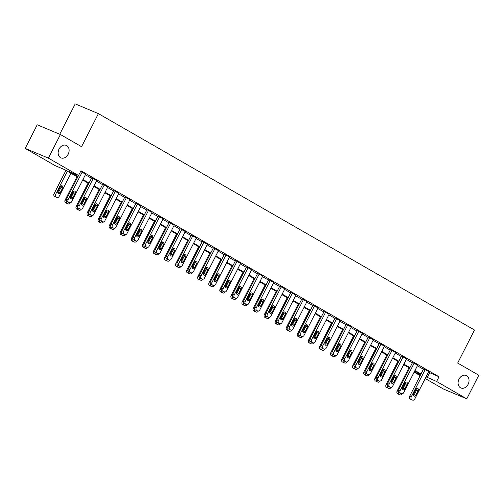 <?xml version="1.0" encoding="UTF-8"?>
<svg xmlns="http://www.w3.org/2000/svg" width="504" height="504" viewBox="0 0 504 504"><rect width="100%" height="100%" fill="white"/><g stroke="black" fill="none" stroke-linecap="round" stroke-linejoin="round"><path stroke-width="0.76" d="M68.166 154.243A6.798 5.223 -67.2 0 1 60.997 157.897A6.798 5.223 -67.2 0 1 59.088 149.02A6.798 5.223 -67.2 0 1 66.257 145.366A6.798 5.223 -67.2 0 1 68.166 154.243M468.103 384.338A6.798 5.223 -67.2 0 1 460.933 387.992A6.798 5.223 -67.2 0 1 459.024 379.115A6.798 5.223 -67.2 0 1 466.194 375.461A6.798 5.223 -67.2 0 1 468.103 384.338M59.749 134.24L75.209 103.9L98.4 113.633L474.503 330.013L457.664 363.063L478.8 375.228L466.773 398.834L443.583 389.101L425.193 378.523M420.172 375.631L414.124 372.154M77.704 177.137L64.751 169.684L55.345 165.74L25.2 148.397L48.39 158.13L78.536 175.474L69.136 171.53L77.969 176.608M48.39 158.13L60.417 134.524L37.227 124.79L25.2 148.397M428.444 372.141L439.028 376.765L80.942 170.755L78.536 175.474M85.397 174.775L91.445 178.258M96.459 181.144L102.507 184.621M107.528 187.507L113.576 190.991M118.591 193.876L124.639 197.354M129.66 200.239L135.708 203.723M140.723 206.608L146.771 210.086M151.792 212.978L157.84 216.455M162.855 219.341L168.903 222.825M173.924 225.71L179.972 229.188M184.987 232.073L191.035 235.557M196.056 238.442L202.104 241.92M207.119 244.805L213.167 248.289M218.188 251.175L224.236 254.652M229.251 257.544L235.299 261.022M240.32 263.907L246.368 267.385M251.383 270.276L257.431 273.754M262.452 276.639L268.5 280.123M273.514 283.009L279.562 286.486M284.584 289.372L290.632 292.856M295.646 295.741L301.694 299.219M306.716 302.11L312.764 305.588M317.778 308.473L323.833 311.951M328.847 314.843L334.895 318.32M339.91 321.206L345.964 324.689M350.979 327.575L357.027 331.052M362.042 333.938L368.096 337.422M373.111 340.307L379.159 343.785M384.18 346.67L390.228 350.154M395.243 353.039L401.291 356.517M406.312 359.409L412.36 362.886M417.375 365.772L423.423 369.256M428.715 371.599L423.625 368.859M417.652 365.236L412.562 362.489M406.583 358.867L401.493 356.126M395.52 352.498L390.43 349.757M384.451 346.135L379.361 343.388M373.388 339.765L368.298 337.025M362.319 333.402L357.229 330.656M351.256 327.033L346.166 324.293M340.187 320.67L335.097 317.923M329.125 314.301L324.034 311.56M318.055 307.938L312.965 305.191M306.986 301.568L301.896 298.822M295.924 295.199L290.833 292.459M284.854 288.836L279.764 286.089M273.792 282.467L268.701 279.726M262.723 276.104L257.632 273.357M251.66 269.734L246.569 266.994M240.591 263.372L235.5 260.625M229.528 257.002L224.438 254.262M218.459 250.633L213.368 247.892M207.396 244.27L202.306 241.523M196.327 237.901L191.237 235.16M185.264 231.538L180.174 228.791M174.195 225.168L169.105 222.428M163.132 218.805L158.042 216.058M152.063 212.436L146.973 209.696M141 206.073L135.91 203.326M129.931 199.704L124.841 196.957M118.868 193.334L113.778 190.594M107.799 186.971L102.709 184.225M96.737 180.602L91.646 177.862M85.667 174.239L80.59 171.442M60.417 134.524L81.553 146.683L98.4 113.633M439.028 376.765L436.621 381.49L466.773 398.834M426.038 376.86L436.621 381.49M82.99 179.5L89.038 182.977M94.053 185.863L100.101 189.347M105.122 192.232L111.17 195.709M116.185 198.595L122.233 202.079M127.254 204.964L133.302 208.442M138.317 211.333L144.364 214.811M149.386 217.697L155.434 221.174M160.448 224.066L166.496 227.543M171.518 230.429L177.566 233.913M182.58 236.798L188.628 240.276M193.649 243.161L199.697 246.645M204.712 249.53L210.76 253.008M215.781 255.893L221.829 259.377M226.844 262.263L232.892 265.74M237.913 268.632L243.961 272.11M248.976 274.995L255.03 278.479M260.045 281.364L266.093 284.842M271.108 287.727L277.162 291.211M282.177 294.097L288.225 297.574M293.246 300.46L299.294 303.943M304.309 306.829L310.357 310.307M315.378 313.198L321.426 316.676M326.441 319.561L332.489 323.039M337.51 325.93L343.558 329.408M348.573 332.294L354.621 335.777M359.642 338.663L365.69 342.14M370.705 345.026L376.753 348.51M381.774 351.395L387.822 354.873M392.837 357.758L398.885 361.242M403.906 364.127L409.954 367.605M414.968 370.497L421.016 373.974M420.752 374.504L414.704 371.02M409.683 368.134L403.635 364.657M398.62 361.771L392.566 358.287M387.551 355.402L381.503 351.924M376.488 349.033L370.434 345.555M365.419 342.67L359.371 339.192M354.356 336.3L348.302 332.823M343.287 329.937L337.239 326.453M332.218 323.568L326.17 320.09M321.155 317.205L315.107 313.721M310.086 310.836L304.038 307.358M299.023 304.473L292.975 300.989M287.954 298.103L281.906 294.626M276.891 291.734L270.843 288.257M265.822 285.371L259.774 281.894M254.759 279.002L248.711 275.524M243.69 272.639L237.642 269.155M232.627 266.269L226.579 262.792M221.558 259.906L215.51 256.423M210.496 253.537L204.448 250.06M199.427 247.168L193.379 243.69M188.364 240.805L182.316 237.327M177.295 234.436L171.247 230.958M166.232 228.073L160.184 224.589M155.163 221.703L149.115 218.226M144.1 215.34L138.052 211.856M133.031 208.971L126.983 205.493M121.968 202.608L115.92 199.124M110.899 196.239L104.851 192.761M99.836 189.869L93.782 186.392M88.767 183.506L82.719 180.023M414.168 372.065L420.613 374.768M429.629 372.821L427.222 377.546M428.74 371.555L414.779 398.96A2.123 1.632 112.8 0 1 412.537 400.1A2.123 1.632 112.8 0 1 412.398 400.031L411.686 399.622A2.123 1.632 112.8 0 1 411.233 396.919L425.193 369.514M423.65 368.808L409.664 396.264L411.233 396.919M415.869 395.193A1.701 1.304 -67.2 0 1 414.08 396.106A1.701 1.304 -67.2 0 1 413.601 393.889L415.907 389.353A1.701 1.304 -67.2 0 1 417.703 388.439A1.701 1.304 -67.2 0 1 418.181 390.657L415.869 395.193L414.301 394.531A1.701 1.304 -67.2 0 1 413.45 395.401M416.758 388.489A1.701 1.304 -67.2 0 1 416.613 390.001L414.301 394.531M411.119 399.496A2.123 1.632 -67.2 0 1 410.968 399.445A2.123 1.632 -67.2 0 1 410.829 399.376L410.117 398.966A2.123 1.632 -67.2 0 1 409.664 396.264M408.983 367.731L397.127 390.997A2.123 1.632 -67.2 0 0 397.587 393.706L398.292 394.115A2.123 1.632 -67.2 0 0 398.437 394.185A2.123 1.632 -67.2 0 0 398.582 394.235M402.318 388.193L404.076 384.741A1.701 1.304 112.8 0 0 404.296 384.067M405.6 383.519A1.701 1.304 112.8 0 0 405.166 383.179A1.701 1.304 112.8 0 0 404.788 383.097M398.532 392.055A2.123 1.632 112.8 0 0 399.149 394.361L399.861 394.771A2.123 1.632 112.8 0 0 400 394.84A2.123 1.632 112.8 0 0 402.179 393.819M417.671 365.186L403.71 392.591A2.123 1.632 112.8 0 1 401.468 393.731A2.123 1.632 112.8 0 1 401.329 393.662L400.617 393.259A2.123 1.632 112.8 0 1 400.163 390.55L414.124 363.145M412.581 362.445L398.595 389.894L400.163 390.55M404.806 388.823A1.701 1.304 -67.2 0 1 403.011 389.737A1.701 1.304 -67.2 0 1 402.532 387.519L404.844 382.99A1.701 1.304 -67.2 0 1 406.634 382.076A1.701 1.304 -67.2 0 1 407.112 384.294L404.806 388.823L403.238 388.168A1.701 1.304 -67.2 0 1 402.387 389.031M405.695 382.12A1.701 1.304 -67.2 0 1 405.55 383.632L403.238 388.168M400.05 393.126A2.123 1.632 -67.2 0 1 399.905 393.076A2.123 1.632 -67.2 0 1 399.76 393.007L399.055 392.597A2.123 1.632 -67.2 0 1 398.595 389.894M406.608 358.823L392.641 386.228A2.123 1.632 112.8 0 1 390.405 387.368A2.123 1.632 112.8 0 1 390.266 387.299L389.554 386.889A2.123 1.632 112.8 0 1 389.094 384.187L403.061 356.782M401.518 356.076L387.532 383.525L389.094 384.187M393.737 382.46A1.701 1.304 -67.2 0 1 391.948 383.374A1.701 1.304 -67.2 0 1 391.469 381.15L393.775 376.62A1.701 1.304 -67.2 0 1 395.571 375.707A1.701 1.304 -67.2 0 1 396.049 377.924L393.737 382.46L392.169 381.799A1.701 1.304 -67.2 0 1 391.318 382.668M394.626 375.757A1.701 1.304 -67.2 0 1 394.481 377.269L392.169 381.799M388.987 386.763A2.123 1.632 -67.2 0 1 388.836 386.713A2.123 1.632 -67.2 0 1 388.697 386.644L387.986 386.234A2.123 1.632 -67.2 0 1 387.532 383.525M397.914 361.368L386.064 384.634A2.123 1.632 -67.2 0 0 386.518 387.337L387.229 387.746A2.123 1.632 -67.2 0 0 387.368 387.815A2.123 1.632 -67.2 0 0 387.519 387.866M391.255 381.83L393.013 378.372A1.701 1.304 112.8 0 0 393.227 377.698M394.538 377.156A1.701 1.304 112.8 0 0 394.103 376.809A1.701 1.304 112.8 0 0 393.719 376.734M387.463 385.686A2.123 1.632 112.8 0 0 388.086 387.998L388.792 388.401A2.123 1.632 112.8 0 0 388.937 388.471A2.123 1.632 112.8 0 0 391.11 387.45M386.851 354.999L374.995 378.265A2.123 1.632 -67.2 0 0 375.455 380.974L376.16 381.377A2.123 1.632 -67.2 0 0 376.305 381.446A2.123 1.632 -67.2 0 0 376.45 381.503M380.186 375.461L381.944 372.009A1.701 1.304 112.8 0 0 382.164 371.335M383.468 370.786A1.701 1.304 112.8 0 0 383.034 370.446A1.701 1.304 112.8 0 0 382.656 370.364M376.4 379.323A2.123 1.632 112.8 0 0 377.017 381.629L377.729 382.038A2.123 1.632 112.8 0 0 377.868 382.108A2.123 1.632 112.8 0 0 380.048 381.087M395.539 352.454L381.578 379.859A2.123 1.632 112.8 0 1 379.336 380.999A2.123 1.632 112.8 0 1 379.197 380.929L378.485 380.526A2.123 1.632 112.8 0 1 378.031 377.817L391.992 350.412M390.449 349.713L376.463 377.162L378.031 377.817M382.675 376.091A1.701 1.304 -67.2 0 1 380.879 377.005A1.701 1.304 -67.2 0 1 380.4 374.787L382.712 370.251A1.701 1.304 -67.2 0 1 384.502 369.337A1.701 1.304 -67.2 0 1 384.98 371.561L382.675 376.091L381.106 375.436A1.701 1.304 -67.2 0 1 380.255 376.299M383.563 369.388A1.701 1.304 -67.2 0 1 383.412 370.9L381.106 375.436M377.918 380.394A2.123 1.632 -67.2 0 1 377.773 380.344A2.123 1.632 -67.2 0 1 377.628 380.274L376.923 379.865A2.123 1.632 -67.2 0 1 376.463 377.162M384.476 346.091L370.509 373.495A2.123 1.632 112.8 0 1 368.273 374.636A2.123 1.632 112.8 0 1 368.134 374.566L367.422 374.157A2.123 1.632 112.8 0 1 366.962 371.454L380.929 344.049M379.386 343.344L365.4 370.793L366.962 371.454M371.606 369.728A1.701 1.304 -67.2 0 1 369.816 370.642A1.701 1.304 -67.2 0 1 369.337 368.418L371.643 363.888A1.701 1.304 -67.2 0 1 373.439 362.974A1.701 1.304 -67.2 0 1 373.918 365.192L371.606 369.728L370.037 369.067A1.701 1.304 -67.2 0 1 369.186 369.936M372.494 363.025A1.701 1.304 -67.2 0 1 372.349 364.537L370.037 369.067M366.855 374.031A2.123 1.632 -67.2 0 1 366.704 373.974A2.123 1.632 -67.2 0 1 366.566 373.905L365.854 373.502A2.123 1.632 -67.2 0 1 365.4 370.793M373.407 339.721L359.446 367.126A2.123 1.632 112.8 0 1 357.204 368.266A2.123 1.632 112.8 0 1 357.065 368.197L356.353 367.788A2.123 1.632 112.8 0 1 355.9 365.085L369.86 337.68M368.317 336.981L354.331 364.43L355.9 365.085M360.543 363.359A1.701 1.304 -67.2 0 1 358.747 364.272A1.701 1.304 -67.2 0 1 358.268 362.055L360.581 357.519A1.701 1.304 -67.2 0 1 362.37 356.605A1.701 1.304 -67.2 0 1 362.849 358.829L360.543 363.359L358.974 362.704A1.701 1.304 -67.2 0 1 358.124 363.567M361.431 356.656A1.701 1.304 -67.2 0 1 361.28 358.168L358.974 362.704M355.786 367.662A2.123 1.632 -67.2 0 1 355.641 367.611A2.123 1.632 -67.2 0 1 355.496 367.542L354.791 367.132A2.123 1.632 -67.2 0 1 354.331 364.43M375.782 348.636L363.932 371.902A2.123 1.632 -67.2 0 0 364.386 374.604L365.098 375.014A2.123 1.632 -67.2 0 0 365.236 375.083A2.123 1.632 -67.2 0 0 365.387 375.134M369.123 369.098L370.881 365.639A1.701 1.304 112.8 0 0 371.095 364.965M372.406 364.424A1.701 1.304 112.8 0 0 371.971 364.077A1.701 1.304 112.8 0 0 371.587 364.001M365.331 372.954A2.123 1.632 112.8 0 0 365.954 375.26L366.66 375.669A2.123 1.632 112.8 0 0 366.805 375.738A2.123 1.632 112.8 0 0 368.978 374.718M364.72 342.266L352.863 365.532A2.123 1.632 -67.2 0 0 353.323 368.241L354.029 368.644A2.123 1.632 -67.2 0 0 354.173 368.714A2.123 1.632 -67.2 0 0 354.318 368.771M358.054 362.729L359.812 359.276A1.701 1.304 112.8 0 0 360.032 358.596M361.337 358.054A1.701 1.304 112.8 0 0 360.902 357.714A1.701 1.304 112.8 0 0 360.524 357.632M354.268 366.584A2.123 1.632 112.8 0 0 354.885 368.896L355.597 369.306A2.123 1.632 112.8 0 0 355.736 369.375A2.123 1.632 112.8 0 0 357.909 368.355M353.651 335.897L341.8 359.169A2.123 1.632 -67.2 0 0 342.254 361.872L342.966 362.281A2.123 1.632 -67.2 0 0 343.104 362.351A2.123 1.632 -67.2 0 0 343.249 362.401M346.985 356.359L348.749 352.907A1.701 1.304 112.8 0 0 348.963 352.233M350.274 351.685A1.701 1.304 112.8 0 0 349.839 351.345A1.701 1.304 112.8 0 0 349.455 351.269M343.199 360.221A2.123 1.632 112.8 0 0 343.822 362.527L344.528 362.937A2.123 1.632 112.8 0 0 344.673 363.006A2.123 1.632 112.8 0 0 346.846 361.985M362.344 333.358L348.377 360.757A2.123 1.632 112.8 0 1 346.141 361.904A2.123 1.632 112.8 0 1 345.996 361.834L345.29 361.425A2.123 1.632 112.8 0 1 344.831 358.722L358.798 331.317M357.254 330.611L343.268 358.06L344.831 358.722M349.474 356.996A1.701 1.304 -67.2 0 1 347.678 357.909A1.701 1.304 -67.2 0 1 347.206 355.685L349.511 351.156A1.701 1.304 -67.2 0 1 351.307 350.242A1.701 1.304 -67.2 0 1 351.786 352.46L349.474 356.996L347.905 356.334A1.701 1.304 -67.2 0 1 347.054 357.197M350.362 350.286A1.701 1.304 -67.2 0 1 350.217 351.805L347.905 356.334M344.723 361.292A2.123 1.632 -67.2 0 1 344.572 361.242A2.123 1.632 -67.2 0 1 344.434 361.173L343.722 360.763A2.123 1.632 -67.2 0 1 343.268 358.06M342.588 329.534L330.731 352.8A2.123 1.632 -67.2 0 0 331.191 355.503L331.897 355.912A2.123 1.632 -67.2 0 0 332.035 355.981A2.123 1.632 -67.2 0 0 332.186 356.032M335.922 349.996L337.68 346.544A1.701 1.304 112.8 0 0 337.901 345.864M339.205 345.322A1.701 1.304 112.8 0 0 338.77 344.982A1.701 1.304 112.8 0 0 338.392 344.9M332.136 353.852A2.123 1.632 112.8 0 0 332.753 356.164L333.465 356.574A2.123 1.632 112.8 0 0 333.604 356.643A2.123 1.632 112.8 0 0 335.777 355.616M351.275 326.989L337.315 354.394A2.123 1.632 112.8 0 1 335.072 355.534A2.123 1.632 112.8 0 1 334.933 355.465L334.221 355.055A2.123 1.632 112.8 0 1 333.768 352.353L347.729 324.948M346.185 324.248L332.199 351.697L333.768 352.353M338.404 350.626A1.701 1.304 -67.2 0 1 336.615 351.54A1.701 1.304 -67.2 0 1 336.136 349.322L338.449 344.786A1.701 1.304 -67.2 0 1 340.238 343.873A1.701 1.304 -67.2 0 1 340.717 346.091L338.404 350.626L336.842 349.971A1.701 1.304 -67.2 0 1 335.992 350.834M339.299 343.923A1.701 1.304 -67.2 0 1 339.148 345.435L336.842 349.971M333.654 354.929A2.123 1.632 -67.2 0 1 333.509 354.879A2.123 1.632 -67.2 0 1 333.364 354.81L332.659 354.4A2.123 1.632 -67.2 0 1 332.199 351.697M331.519 323.165L319.668 346.431A2.123 1.632 -67.2 0 0 320.122 349.14L320.834 349.549A2.123 1.632 -67.2 0 0 320.972 349.619A2.123 1.632 -67.2 0 0 321.117 349.669M324.853 343.627L326.617 340.175A1.701 1.304 112.8 0 0 326.831 339.501M328.136 338.953A1.701 1.304 112.8 0 0 327.707 338.612A1.701 1.304 112.8 0 0 327.323 338.531M321.067 347.489A2.123 1.632 112.8 0 0 321.691 349.795L322.396 350.204A2.123 1.632 112.8 0 0 322.541 350.274A2.123 1.632 112.8 0 0 324.715 349.253M340.213 320.62L326.245 348.025A2.123 1.632 112.8 0 1 324.009 349.171A2.123 1.632 112.8 0 1 323.864 349.102L323.159 348.692A2.123 1.632 112.8 0 1 322.699 345.983L336.666 318.585M335.122 317.879L321.136 345.328L322.699 345.983M327.342 344.257A1.701 1.304 -67.2 0 1 325.546 345.171A1.701 1.304 -67.2 0 1 325.074 342.953L327.38 338.423A1.701 1.304 -67.2 0 1 329.175 337.51A1.701 1.304 -67.2 0 1 329.654 339.728L327.342 344.257L325.773 343.602A1.701 1.304 -67.2 0 1 324.923 344.465M328.23 337.554A1.701 1.304 -67.2 0 1 328.085 339.072L325.773 343.602M322.591 348.56A2.123 1.632 -67.2 0 1 322.44 348.51A2.123 1.632 -67.2 0 1 322.302 348.44L321.59 348.031A2.123 1.632 -67.2 0 1 321.136 345.328M320.456 316.802L308.599 340.068A2.123 1.632 -67.2 0 0 309.059 342.77L309.765 343.18A2.123 1.632 -67.2 0 0 309.903 343.249A2.123 1.632 -67.2 0 0 310.054 343.3M313.79 337.264L315.548 333.805A1.701 1.304 112.8 0 0 315.769 333.131M317.073 332.59A1.701 1.304 112.8 0 0 316.638 332.249A1.701 1.304 112.8 0 0 316.26 332.168M310.004 341.12A2.123 1.632 112.8 0 0 310.622 343.432L311.333 343.835A2.123 1.632 112.8 0 0 311.472 343.904A2.123 1.632 112.8 0 0 313.646 342.884M329.144 314.257L315.183 341.662A2.123 1.632 112.8 0 1 312.94 342.802A2.123 1.632 112.8 0 1 312.801 342.733L312.089 342.323A2.123 1.632 112.8 0 1 311.636 339.62L325.597 312.215M324.053 311.51L310.067 338.959L311.636 339.62M316.273 337.894A1.701 1.304 -67.2 0 1 314.483 338.808A1.701 1.304 -67.2 0 1 314.005 336.59L316.317 332.054A1.701 1.304 -67.2 0 1 318.106 331.141A1.701 1.304 -67.2 0 1 318.585 333.358L316.273 337.894L314.71 337.233A1.701 1.304 -67.2 0 1 313.86 338.102M317.167 331.191A1.701 1.304 -67.2 0 1 317.016 332.703L314.71 337.233M311.522 342.197A2.123 1.632 -67.2 0 1 311.371 342.147A2.123 1.632 -67.2 0 1 311.233 342.077L310.527 341.668A2.123 1.632 -67.2 0 1 310.067 338.959M309.387 310.433L297.536 333.698A2.123 1.632 -67.2 0 0 297.99 336.407L298.702 336.811A2.123 1.632 -67.2 0 0 298.841 336.886A2.123 1.632 -67.2 0 0 298.985 336.937M302.721 330.895L304.485 327.442A1.701 1.304 112.8 0 0 304.7 326.768M306.004 326.22A1.701 1.304 112.8 0 0 305.575 325.88A1.701 1.304 112.8 0 0 305.191 325.798M298.935 334.757A2.123 1.632 112.8 0 0 299.559 337.063L300.264 337.472A2.123 1.632 112.8 0 0 300.409 337.541A2.123 1.632 112.8 0 0 302.583 336.521M318.081 307.887L304.114 335.292A2.123 1.632 112.8 0 1 301.877 336.433A2.123 1.632 112.8 0 1 301.732 336.363L301.027 335.96A2.123 1.632 112.8 0 1 300.567 333.251L314.534 305.846M312.99 305.147L299.004 332.596L300.567 333.251M305.21 331.525A1.701 1.304 -67.2 0 1 303.414 332.438A1.701 1.304 -67.2 0 1 302.942 330.221L305.248 325.685A1.701 1.304 -67.2 0 1 307.043 324.771A1.701 1.304 -67.2 0 1 307.522 326.995L305.21 331.525L303.641 330.87A1.701 1.304 -67.2 0 1 302.791 331.733M306.098 324.822A1.701 1.304 -67.2 0 1 305.953 326.334L303.641 330.87M300.453 335.828A2.123 1.632 -67.2 0 1 300.308 335.777A2.123 1.632 -67.2 0 1 300.17 335.708L299.458 335.299A2.123 1.632 -67.2 0 1 299.004 332.596M298.324 304.07L286.467 327.335A2.123 1.632 -67.2 0 0 286.927 330.038L287.633 330.448A2.123 1.632 -67.2 0 0 287.771 330.517A2.123 1.632 -67.2 0 0 287.923 330.567M291.659 324.532L293.416 321.073A1.701 1.304 112.8 0 0 293.63 320.399M294.941 319.857A1.701 1.304 112.8 0 0 294.506 319.511A1.701 1.304 112.8 0 0 294.128 319.435M287.872 328.387A2.123 1.632 112.8 0 0 288.49 330.7L289.202 331.103A2.123 1.632 112.8 0 0 289.34 331.172A2.123 1.632 112.8 0 0 291.514 330.151M307.012 301.524L293.051 328.929A2.123 1.632 112.8 0 1 290.808 330.07A2.123 1.632 112.8 0 1 290.669 330L289.957 329.591A2.123 1.632 112.8 0 1 289.504 326.888L303.465 299.483M301.921 298.777L287.935 326.227L289.504 326.888M294.141 325.162A1.701 1.304 -67.2 0 1 292.351 326.075A1.701 1.304 -67.2 0 1 291.873 323.851L294.185 319.322A1.701 1.304 -67.2 0 1 295.974 318.408A1.701 1.304 -67.2 0 1 296.453 320.626L294.141 325.162L292.578 324.5A1.701 1.304 -67.2 0 1 291.728 325.37M295.035 318.459A1.701 1.304 -67.2 0 1 294.884 319.971L292.578 324.5M289.391 329.465A2.123 1.632 -67.2 0 1 289.239 329.408A2.123 1.632 -67.2 0 1 289.101 329.339L288.395 328.936A2.123 1.632 -67.2 0 1 287.935 326.227M287.255 297.7L275.404 320.966A2.123 1.632 -67.2 0 0 275.858 323.675L276.57 324.078A2.123 1.632 -67.2 0 0 276.709 324.148A2.123 1.632 -67.2 0 0 276.853 324.204M280.589 318.163L282.353 314.71A1.701 1.304 112.8 0 0 282.568 314.036M283.872 313.488A1.701 1.304 112.8 0 0 283.443 313.148A1.701 1.304 112.8 0 0 283.059 313.066M276.803 322.024A2.123 1.632 112.8 0 0 277.427 324.33L278.132 324.74A2.123 1.632 112.8 0 0 278.277 324.809A2.123 1.632 112.8 0 0 280.451 323.789M295.949 295.155L281.982 322.56A2.123 1.632 112.8 0 1 279.745 323.7A2.123 1.632 112.8 0 1 279.6 323.631L278.895 323.221A2.123 1.632 112.8 0 1 278.435 320.519L292.402 293.114M290.858 292.414L276.872 319.864L278.435 320.519M283.078 318.793A1.701 1.304 -67.2 0 1 281.282 319.706A1.701 1.304 -67.2 0 1 280.81 317.488L283.116 312.952A1.701 1.304 -67.2 0 1 284.911 312.039A1.701 1.304 -67.2 0 1 285.384 314.263L283.078 318.793L281.509 318.137A1.701 1.304 -67.2 0 1 280.659 319M283.966 312.089A1.701 1.304 -67.2 0 1 283.821 313.601L281.509 318.137M278.321 323.096A2.123 1.632 -67.2 0 1 278.177 323.045A2.123 1.632 -67.2 0 1 278.038 322.976L277.326 322.566A2.123 1.632 -67.2 0 1 276.872 319.864M276.192 291.337L264.335 314.603A2.123 1.632 -67.2 0 0 264.789 317.306L265.501 317.715A2.123 1.632 -67.2 0 0 265.639 317.785A2.123 1.632 -67.2 0 0 265.791 317.835M269.527 311.793L271.284 308.341A1.701 1.304 112.8 0 0 271.498 307.667M272.809 307.119A1.701 1.304 112.8 0 0 272.374 306.779A1.701 1.304 112.8 0 0 271.996 306.703M265.74 315.655A2.123 1.632 112.8 0 0 266.358 317.961L267.07 318.37A2.123 1.632 112.8 0 0 267.208 318.44A2.123 1.632 112.8 0 0 269.382 317.419M284.88 288.792L270.919 316.191A2.123 1.632 112.8 0 1 268.676 317.337A2.123 1.632 112.8 0 1 268.538 317.268L267.826 316.858A2.123 1.632 112.8 0 1 267.372 314.156L281.333 286.751M279.789 286.045L265.803 313.494L267.372 314.156M272.009 312.43A1.701 1.304 -67.2 0 1 270.22 313.343A1.701 1.304 -67.2 0 1 269.741 311.119L272.053 306.589A1.701 1.304 -67.2 0 1 273.842 305.676A1.701 1.304 -67.2 0 1 274.321 307.894L272.009 312.43L270.446 311.768A1.701 1.304 -67.2 0 1 269.596 312.631M272.903 305.72A1.701 1.304 -67.2 0 1 272.752 307.238L270.446 311.768M267.259 316.733A2.123 1.632 -67.2 0 1 267.107 316.676A2.123 1.632 -67.2 0 1 266.969 316.606L266.263 316.203A2.123 1.632 -67.2 0 1 265.803 313.494M265.123 284.968L253.266 308.234A2.123 1.632 -67.2 0 0 253.726 310.937L254.438 311.346A2.123 1.632 -67.2 0 0 254.577 311.415A2.123 1.632 -67.2 0 0 254.722 311.466M258.457 305.43L260.221 301.978A1.701 1.304 112.8 0 0 260.436 301.298M261.74 300.756A1.701 1.304 112.8 0 0 261.311 300.416A1.701 1.304 112.8 0 0 260.927 300.334M254.671 309.286A2.123 1.632 112.8 0 0 255.295 311.598L256 312.007A2.123 1.632 112.8 0 0 256.145 312.077A2.123 1.632 112.8 0 0 258.319 311.056M273.817 282.423L259.85 309.828A2.123 1.632 112.8 0 1 257.613 310.968A2.123 1.632 112.8 0 1 257.468 310.899L256.763 310.489A2.123 1.632 112.8 0 1 256.303 307.786L270.27 280.382M268.726 279.682L254.741 307.131L256.303 307.786M260.946 306.06A1.701 1.304 -67.2 0 1 259.151 306.974A1.701 1.304 -67.2 0 1 258.678 304.756L260.984 300.22A1.701 1.304 -67.2 0 1 262.779 299.307A1.701 1.304 -67.2 0 1 263.252 301.531L260.946 306.06L259.377 305.405A1.701 1.304 -67.2 0 1 258.527 306.268M261.834 299.357A1.701 1.304 -67.2 0 1 261.689 300.869L259.377 305.405M256.19 310.363A2.123 1.632 -67.2 0 1 256.045 310.313A2.123 1.632 -67.2 0 1 255.906 310.243L255.194 309.834A2.123 1.632 -67.2 0 1 254.741 307.131M254.06 278.599L242.203 301.871A2.123 1.632 -67.2 0 0 242.657 304.573L243.369 304.983A2.123 1.632 -67.2 0 0 243.508 305.052A2.123 1.632 -67.2 0 0 243.659 305.103M247.395 299.061L249.152 295.609A1.701 1.304 112.8 0 0 249.367 294.935M250.677 294.386A1.701 1.304 112.8 0 0 250.242 294.046A1.701 1.304 112.8 0 0 249.864 293.971M243.608 302.923A2.123 1.632 112.8 0 0 244.226 305.229L244.938 305.638A2.123 1.632 112.8 0 0 245.076 305.707A2.123 1.632 112.8 0 0 247.25 304.687M262.748 276.053L248.787 303.458A2.123 1.632 112.8 0 1 246.544 304.605A2.123 1.632 112.8 0 1 246.406 304.536L245.694 304.126A2.123 1.632 112.8 0 1 245.24 301.417L259.201 274.019M257.657 273.313L243.671 300.762L245.24 301.417M249.877 299.691A1.701 1.304 -67.2 0 1 248.088 300.604A1.701 1.304 -67.2 0 1 247.609 298.387L249.921 293.857A1.701 1.304 -67.2 0 1 251.71 292.944A1.701 1.304 -67.2 0 1 252.189 295.161L249.877 299.691L248.314 299.036A1.701 1.304 -67.2 0 1 247.464 299.899M250.772 292.988A1.701 1.304 -67.2 0 1 250.62 294.506L248.314 299.036M245.127 303.994A2.123 1.632 -67.2 0 1 244.976 303.943A2.123 1.632 -67.2 0 1 244.837 303.874L244.131 303.465A2.123 1.632 -67.2 0 1 243.671 300.762M242.991 272.236L231.134 295.502A2.123 1.632 -67.2 0 0 231.594 298.204L232.306 298.614A2.123 1.632 -67.2 0 0 232.445 298.683A2.123 1.632 -67.2 0 0 232.59 298.733M236.326 292.698L238.09 289.239A1.701 1.304 112.8 0 0 238.304 288.565M239.608 288.023A1.701 1.304 112.8 0 0 239.179 287.683A1.701 1.304 112.8 0 0 238.795 287.601M232.539 296.554A2.123 1.632 112.8 0 0 233.163 298.866L233.869 299.269A2.123 1.632 112.8 0 0 234.007 299.344A2.123 1.632 112.8 0 0 236.187 298.318M251.685 269.69L237.718 297.095A2.123 1.632 112.8 0 1 235.481 298.236A2.123 1.632 112.8 0 1 235.337 298.166L234.631 297.757A2.123 1.632 112.8 0 1 234.171 295.054L248.138 267.649M246.595 266.944L232.609 294.393L234.171 295.054M238.814 293.328A1.701 1.304 -67.2 0 1 237.019 294.242A1.701 1.304 -67.2 0 1 236.546 292.024L238.852 287.488A1.701 1.304 -67.2 0 1 240.647 286.574A1.701 1.304 -67.2 0 1 241.12 288.792L238.814 293.328L237.245 292.666A1.701 1.304 -67.2 0 1 236.395 293.536M239.702 286.625A1.701 1.304 -67.2 0 1 239.558 288.137L237.245 292.666M234.058 297.631A2.123 1.632 -67.2 0 1 233.913 297.581A2.123 1.632 -67.2 0 1 233.774 297.511L233.062 297.102A2.123 1.632 -67.2 0 1 232.609 294.393M231.928 265.866L220.072 289.132A2.123 1.632 -67.2 0 0 220.525 291.841L221.237 292.251A2.123 1.632 -67.2 0 0 221.376 292.32A2.123 1.632 -67.2 0 0 221.527 292.37M225.263 286.329L227.021 282.876A1.701 1.304 112.8 0 0 227.235 282.202M228.545 281.654A1.701 1.304 112.8 0 0 228.11 281.314A1.701 1.304 112.8 0 0 227.726 281.232M221.477 290.191A2.123 1.632 112.8 0 0 222.094 292.496L222.806 292.906A2.123 1.632 112.8 0 0 222.944 292.975A2.123 1.632 112.8 0 0 225.118 291.955M240.616 263.321L226.655 290.726A2.123 1.632 112.8 0 1 224.412 291.866A2.123 1.632 112.8 0 1 224.274 291.797L223.562 291.394A2.123 1.632 112.8 0 1 223.108 288.685L237.069 261.28M235.526 260.581L221.539 288.03L223.108 288.685M227.745 286.959A1.701 1.304 -67.2 0 1 225.956 287.872A1.701 1.304 -67.2 0 1 225.477 285.655L227.789 281.125A1.701 1.304 -67.2 0 1 229.578 280.211A1.701 1.304 -67.2 0 1 230.057 282.429L227.745 286.959L226.183 286.303A1.701 1.304 -67.2 0 1 225.332 287.167M228.64 280.256A1.701 1.304 -67.2 0 1 228.488 281.767L226.183 286.303M222.995 291.262A2.123 1.632 -67.2 0 1 222.844 291.211A2.123 1.632 -67.2 0 1 222.705 291.142L221.993 290.732A2.123 1.632 -67.2 0 1 221.539 288.03M220.859 259.503L209.002 282.769A2.123 1.632 -67.2 0 0 209.462 285.472L210.168 285.881A2.123 1.632 -67.2 0 0 210.313 285.951A2.123 1.632 -67.2 0 0 210.458 286.001M214.194 279.966L215.958 276.507A1.701 1.304 112.8 0 0 216.172 275.833M217.476 275.291A1.701 1.304 112.8 0 0 217.048 274.945A1.701 1.304 112.8 0 0 216.663 274.869M210.407 283.821A2.123 1.632 112.8 0 0 211.031 286.133L211.737 286.537A2.123 1.632 112.8 0 0 211.875 286.606A2.123 1.632 112.8 0 0 214.055 285.585M229.553 256.958L215.586 284.363A2.123 1.632 112.8 0 1 213.349 285.503A2.123 1.632 112.8 0 1 213.205 285.434L212.499 285.025A2.123 1.632 112.8 0 1 212.039 282.322L226.006 254.917M224.463 254.211L210.47 281.66L212.039 282.322M216.682 280.596A1.701 1.304 -67.2 0 1 214.887 281.509A1.701 1.304 -67.2 0 1 214.408 279.285L216.72 274.756A1.701 1.304 -67.2 0 1 218.516 273.842A1.701 1.304 -67.2 0 1 218.988 276.06L216.682 280.596L215.113 279.934A1.701 1.304 -67.2 0 1 214.263 280.804M217.571 273.892A1.701 1.304 -67.2 0 1 217.426 275.404L215.113 279.934M211.926 284.899A2.123 1.632 -67.2 0 1 211.781 284.848A2.123 1.632 -67.2 0 1 211.642 284.773L210.93 284.369A2.123 1.632 -67.2 0 1 210.47 281.66M209.796 253.134L197.94 276.4A2.123 1.632 -67.2 0 0 198.393 279.109L199.105 279.512A2.123 1.632 -67.2 0 0 199.244 279.581A2.123 1.632 -67.2 0 0 199.395 279.638M203.131 273.596L204.889 270.144A1.701 1.304 112.8 0 0 205.103 269.47M206.413 268.922A1.701 1.304 112.8 0 0 205.978 268.582A1.701 1.304 112.8 0 0 205.594 268.5M199.338 277.458A2.123 1.632 112.8 0 0 199.962 279.764L200.674 280.174A2.123 1.632 112.8 0 0 200.812 280.243A2.123 1.632 112.8 0 0 202.986 279.222M218.484 250.589L204.523 277.994A2.123 1.632 112.8 0 1 202.28 279.134A2.123 1.632 112.8 0 1 202.142 279.065L201.43 278.662A2.123 1.632 112.8 0 1 200.976 275.953L214.937 248.548M213.394 247.848L199.408 275.297L200.976 275.953M205.613 274.226A1.701 1.304 -67.2 0 1 203.824 275.14A1.701 1.304 -67.2 0 1 203.345 272.922L205.657 268.386A1.701 1.304 -67.2 0 1 207.446 267.473A1.701 1.304 -67.2 0 1 207.925 269.697L205.613 274.226L204.051 273.571A1.701 1.304 -67.2 0 1 203.2 274.434M206.508 267.523A1.701 1.304 -67.2 0 1 206.357 269.035L204.051 273.571M200.863 278.529A2.123 1.632 -67.2 0 1 200.712 278.479A2.123 1.632 -67.2 0 1 200.573 278.41L199.861 278A2.123 1.632 -67.2 0 1 199.408 275.297M198.727 246.771L186.871 270.037A2.123 1.632 -67.2 0 0 187.331 272.74L188.036 273.149A2.123 1.632 -67.2 0 0 188.181 273.218A2.123 1.632 -67.2 0 0 188.326 273.269M192.062 267.227L193.826 263.775A1.701 1.304 112.8 0 0 194.04 263.101M195.344 262.559A1.701 1.304 112.8 0 0 194.909 262.212A1.701 1.304 112.8 0 0 194.531 262.137M188.276 271.089A2.123 1.632 112.8 0 0 188.899 273.395L189.605 273.804A2.123 1.632 112.8 0 0 189.743 273.874A2.123 1.632 112.8 0 0 191.923 272.853M207.421 244.226L193.454 271.631A2.123 1.632 112.8 0 1 191.211 272.771A2.123 1.632 112.8 0 1 191.073 272.702L190.367 272.292A2.123 1.632 112.8 0 1 189.907 269.59L203.874 242.185M202.325 241.479L188.338 268.928L189.907 269.59M194.55 267.863A1.701 1.304 -67.2 0 1 192.755 268.777A1.701 1.304 -67.2 0 1 192.276 266.553L194.588 262.023A1.701 1.304 -67.2 0 1 196.384 261.11A1.701 1.304 -67.2 0 1 196.856 263.327L194.55 267.863L192.982 267.202A1.701 1.304 -67.2 0 1 192.131 268.071M195.439 261.16A1.701 1.304 -67.2 0 1 195.294 262.672L192.982 267.202M189.794 272.166A2.123 1.632 -67.2 0 1 189.649 272.11A2.123 1.632 -67.2 0 1 189.51 272.04L188.798 271.637A2.123 1.632 -67.2 0 1 188.338 268.928M187.664 240.402L175.808 263.668A2.123 1.632 -67.2 0 0 176.261 266.37L176.973 266.78A2.123 1.632 -67.2 0 0 177.112 266.849A2.123 1.632 -67.2 0 0 177.263 266.899M180.999 260.864L182.757 257.412A1.701 1.304 112.8 0 0 182.971 256.731M184.281 256.19A1.701 1.304 112.8 0 0 183.847 255.849A1.701 1.304 112.8 0 0 183.462 255.767M177.206 264.72A2.123 1.632 112.8 0 0 177.83 267.032L178.542 267.441A2.123 1.632 112.8 0 0 178.681 267.511A2.123 1.632 112.8 0 0 180.854 266.49M196.352 237.857L182.391 265.262A2.123 1.632 112.8 0 1 180.148 266.402A2.123 1.632 112.8 0 1 180.01 266.332L179.298 265.923A2.123 1.632 112.8 0 1 178.844 263.22L192.805 235.815M191.262 235.116L177.276 262.565L178.844 263.22M183.481 261.494A1.701 1.304 -67.2 0 1 181.692 262.408A1.701 1.304 -67.2 0 1 181.213 260.19L183.525 255.654A1.701 1.304 -67.2 0 1 185.314 254.741A1.701 1.304 -67.2 0 1 185.793 256.964L183.481 261.494L181.919 260.839A1.701 1.304 -67.2 0 1 181.062 261.702M184.376 254.791A1.701 1.304 -67.2 0 1 184.225 256.303L181.919 260.839M178.731 265.797A2.123 1.632 -67.2 0 1 178.58 265.747A2.123 1.632 -67.2 0 1 178.441 265.677L177.729 265.268A2.123 1.632 -67.2 0 1 177.276 262.565M176.595 234.032L164.739 257.305A2.123 1.632 -67.2 0 0 165.199 260.007L165.904 260.417A2.123 1.632 -67.2 0 0 166.049 260.486A2.123 1.632 -67.2 0 0 166.194 260.536M169.93 254.495L171.694 251.042A1.701 1.304 112.8 0 0 171.908 250.368M173.212 249.82A1.701 1.304 112.8 0 0 172.778 249.48A1.701 1.304 112.8 0 0 172.399 249.404M166.144 258.357A2.123 1.632 112.8 0 0 166.761 260.663L167.473 261.072A2.123 1.632 112.8 0 0 167.612 261.141A2.123 1.632 112.8 0 0 169.791 260.121M185.283 231.493L171.322 258.892A2.123 1.632 112.8 0 1 169.079 260.039A2.123 1.632 112.8 0 1 168.941 259.969L168.235 259.56A2.123 1.632 112.8 0 1 167.775 256.851L181.736 229.452M180.193 228.747L166.207 256.196L167.775 256.851M172.418 255.125A1.701 1.304 -67.2 0 1 170.623 256.038A1.701 1.304 -67.2 0 1 170.144 253.821L172.456 249.291A1.701 1.304 -67.2 0 1 174.252 248.377A1.701 1.304 -67.2 0 1 174.724 250.595L172.418 255.125L170.85 254.47A1.701 1.304 -67.2 0 1 169.999 255.333M173.307 248.422A1.701 1.304 -67.2 0 1 173.162 249.94L170.85 254.47M167.662 259.428A2.123 1.632 -67.2 0 1 167.517 259.377A2.123 1.632 -67.2 0 1 167.372 259.308L166.667 258.899A2.123 1.632 -67.2 0 1 166.207 256.196M165.532 227.669L153.676 250.935A2.123 1.632 -67.2 0 0 154.13 253.638L154.841 254.048A2.123 1.632 -67.2 0 0 154.98 254.117A2.123 1.632 -67.2 0 0 155.131 254.167M158.867 248.132L160.625 244.679A1.701 1.304 112.8 0 0 160.839 243.999M162.149 243.457A1.701 1.304 112.8 0 0 161.715 243.117A1.701 1.304 112.8 0 0 161.33 243.035M155.075 251.987A2.123 1.632 112.8 0 0 155.698 254.299L156.41 254.709A2.123 1.632 112.8 0 0 156.549 254.778A2.123 1.632 112.8 0 0 158.722 253.751M174.22 225.124L160.259 252.529A2.123 1.632 112.8 0 1 158.017 253.669A2.123 1.632 112.8 0 1 157.878 253.6L157.166 253.191A2.123 1.632 112.8 0 1 156.713 250.488L170.673 223.083M169.13 222.377L155.144 249.833L156.713 250.488M161.349 248.762A1.701 1.304 -67.2 0 1 159.56 249.675A1.701 1.304 -67.2 0 1 159.081 247.458L161.387 242.922A1.701 1.304 -67.2 0 1 163.183 242.008A1.701 1.304 -67.2 0 1 163.661 244.226L161.349 248.762L159.781 248.107A1.701 1.304 -67.2 0 1 158.93 248.97M162.244 242.059A1.701 1.304 -67.2 0 1 162.093 243.571L159.781 248.107M156.599 253.065A2.123 1.632 -67.2 0 1 156.448 253.014A2.123 1.632 -67.2 0 1 156.309 252.945L155.597 252.536A2.123 1.632 -67.2 0 1 155.144 249.833M154.463 221.3L142.607 244.566A2.123 1.632 -67.2 0 0 143.067 247.275L143.772 247.684A2.123 1.632 -67.2 0 0 143.917 247.754A2.123 1.632 -67.2 0 0 144.062 247.804M147.798 241.762L149.556 238.31A1.701 1.304 112.8 0 0 149.776 237.636M151.08 237.088A1.701 1.304 112.8 0 0 150.646 236.748A1.701 1.304 112.8 0 0 150.268 236.666M144.012 245.624A2.123 1.632 112.8 0 0 144.629 247.93L145.341 248.34A2.123 1.632 112.8 0 0 145.48 248.409A2.123 1.632 112.8 0 0 147.659 247.388M163.151 218.755L149.19 246.16A2.123 1.632 112.8 0 1 146.947 247.306A2.123 1.632 112.8 0 1 146.809 247.231L146.103 246.828A2.123 1.632 112.8 0 1 145.643 244.119L159.604 216.72M158.061 216.014L144.075 243.463L145.643 244.119M150.287 242.393A1.701 1.304 -67.2 0 1 148.491 243.306A1.701 1.304 -67.2 0 1 148.012 241.088L150.324 236.559A1.701 1.304 -67.2 0 1 152.113 235.645A1.701 1.304 -67.2 0 1 152.592 237.863L150.287 242.393L148.718 241.737A1.701 1.304 -67.2 0 1 147.867 242.6M151.175 235.689A1.701 1.304 -67.2 0 1 151.03 237.201L148.718 241.737M145.53 246.695A2.123 1.632 -67.2 0 1 145.385 246.645A2.123 1.632 -67.2 0 1 145.24 246.576L144.535 246.166A2.123 1.632 -67.2 0 1 144.075 243.463M143.401 214.937L131.544 238.203A2.123 1.632 -67.2 0 0 131.998 240.906L132.709 241.315A2.123 1.632 -67.2 0 0 132.848 241.384A2.123 1.632 -67.2 0 0 132.999 241.435M136.735 235.399L138.493 231.941A1.701 1.304 112.8 0 0 138.707 231.267M140.018 230.725A1.701 1.304 112.8 0 0 139.583 230.378A1.701 1.304 112.8 0 0 139.198 230.303M132.943 239.255A2.123 1.632 112.8 0 0 133.566 241.567L134.278 241.97A2.123 1.632 112.8 0 0 134.417 242.04A2.123 1.632 112.8 0 0 136.59 241.019M152.088 212.392L138.127 239.797A2.123 1.632 112.8 0 1 135.885 240.937A2.123 1.632 112.8 0 1 135.746 240.868L135.034 240.458A2.123 1.632 112.8 0 1 134.581 237.756L148.541 210.351M146.998 209.645L133.012 237.094L134.581 237.756M139.217 236.029A1.701 1.304 -67.2 0 1 137.428 236.943A1.701 1.304 -67.2 0 1 136.949 234.719L139.255 230.189A1.701 1.304 -67.2 0 1 141.051 229.276A1.701 1.304 -67.2 0 1 141.53 231.493L139.217 236.029L137.649 235.368A1.701 1.304 -67.2 0 1 136.798 236.237M140.106 229.326A1.701 1.304 -67.2 0 1 139.961 230.838L137.649 235.368M134.467 240.332A2.123 1.632 -67.2 0 1 134.316 240.282A2.123 1.632 -67.2 0 1 134.177 240.213L133.465 239.803A2.123 1.632 -67.2 0 1 133.012 237.094M132.332 208.568L120.475 231.834A2.123 1.632 -67.2 0 0 120.935 234.543L121.64 234.946A2.123 1.632 -67.2 0 0 121.785 235.015A2.123 1.632 -67.2 0 0 121.93 235.072M125.666 229.03L127.424 225.578A1.701 1.304 112.8 0 0 127.644 224.904M128.948 224.356A1.701 1.304 112.8 0 0 128.514 224.015A1.701 1.304 112.8 0 0 128.136 223.933M121.88 232.892A2.123 1.632 112.8 0 0 122.497 235.198L123.209 235.607A2.123 1.632 112.8 0 0 123.348 235.677A2.123 1.632 112.8 0 0 125.528 234.656M141.019 206.023L127.058 233.428A2.123 1.632 112.8 0 1 124.816 234.568A2.123 1.632 112.8 0 1 124.677 234.499L123.965 234.095A2.123 1.632 112.8 0 1 123.512 231.386L137.472 203.981M135.929 203.282L121.943 230.731L123.512 231.386M128.155 229.66A1.701 1.304 -67.2 0 1 126.359 230.574A1.701 1.304 -67.2 0 1 125.88 228.356L128.192 223.82A1.701 1.304 -67.2 0 1 129.982 222.907A1.701 1.304 -67.2 0 1 130.46 225.131L128.155 229.66L126.586 229.005A1.701 1.304 -67.2 0 1 125.735 229.868M129.043 222.957A1.701 1.304 -67.2 0 1 128.898 224.469L126.586 229.005M123.398 233.963A2.123 1.632 -67.2 0 1 123.253 233.913A2.123 1.632 -67.2 0 1 123.108 233.843L122.403 233.434A2.123 1.632 -67.2 0 1 121.943 230.731M121.269 202.205L109.412 225.471A2.123 1.632 -67.2 0 0 109.866 228.173L110.578 228.583A2.123 1.632 -67.2 0 0 110.716 228.652A2.123 1.632 -67.2 0 0 110.867 228.703M114.603 222.667L116.361 219.208A1.701 1.304 112.8 0 0 116.575 218.534M117.886 217.993A1.701 1.304 112.8 0 0 117.451 217.646A1.701 1.304 112.8 0 0 117.067 217.571M110.811 226.523A2.123 1.632 112.8 0 0 111.434 228.829L112.146 229.238A2.123 1.632 112.8 0 0 112.285 229.307A2.123 1.632 112.8 0 0 114.458 228.287M129.956 199.66L115.996 227.065A2.123 1.632 112.8 0 1 113.753 228.205A2.123 1.632 112.8 0 1 113.614 228.136L112.902 227.726A2.123 1.632 112.8 0 1 112.449 225.023L126.41 197.618M124.866 196.913L110.88 224.362L112.449 225.023M117.085 223.297A1.701 1.304 -67.2 0 1 115.296 224.211A1.701 1.304 -67.2 0 1 114.817 221.987L117.123 217.457A1.701 1.304 -67.2 0 1 118.919 216.544A1.701 1.304 -67.2 0 1 119.398 218.761L117.085 223.297L115.517 222.636A1.701 1.304 -67.2 0 1 114.666 223.505M117.974 216.594A1.701 1.304 -67.2 0 1 117.829 218.106L115.517 222.636M112.335 227.6A2.123 1.632 -67.2 0 1 112.184 227.543A2.123 1.632 -67.2 0 1 112.046 227.474L111.334 227.071A2.123 1.632 -67.2 0 1 110.88 224.362M110.2 195.836L98.343 219.101A2.123 1.632 -67.2 0 0 98.803 221.81L99.508 222.214A2.123 1.632 -67.2 0 0 99.653 222.283A2.123 1.632 -67.2 0 0 99.798 222.34M103.534 216.298L105.292 212.846A1.701 1.304 112.8 0 0 105.512 212.171M106.817 211.623A1.701 1.304 112.8 0 0 106.382 211.283A1.701 1.304 112.8 0 0 106.004 211.201M99.748 220.16A2.123 1.632 112.8 0 0 100.365 222.466L101.077 222.875A2.123 1.632 112.8 0 0 101.216 222.944A2.123 1.632 112.8 0 0 103.396 221.924M118.887 193.29L104.927 220.695A2.123 1.632 112.8 0 1 102.684 221.836A2.123 1.632 112.8 0 1 102.545 221.766L101.833 221.357A2.123 1.632 112.8 0 1 101.38 218.654L115.34 191.249M113.797 190.55L99.811 217.999L101.38 218.654M106.023 216.928A1.701 1.304 -67.2 0 1 104.227 217.841A1.701 1.304 -67.2 0 1 103.748 215.624L106.06 211.088A1.701 1.304 -67.2 0 1 107.85 210.174A1.701 1.304 -67.2 0 1 108.328 212.398L106.023 216.928L104.454 216.273A1.701 1.304 -67.2 0 1 103.603 217.136M106.911 210.225A1.701 1.304 -67.2 0 1 106.76 211.737L104.454 216.273M101.266 221.231A2.123 1.632 -67.2 0 1 101.121 221.18A2.123 1.632 -67.2 0 1 100.976 221.111L100.271 220.702A2.123 1.632 -67.2 0 1 99.811 217.999M99.13 189.466L87.28 212.738A2.123 1.632 -67.2 0 0 87.734 215.441L88.446 215.851A2.123 1.632 -67.2 0 0 88.584 215.92A2.123 1.632 -67.2 0 0 88.736 215.97M92.471 209.929L94.229 206.476A1.701 1.304 112.8 0 0 94.443 205.802M95.754 205.254A1.701 1.304 112.8 0 0 95.319 204.914A1.701 1.304 112.8 0 0 94.935 204.838M88.679 213.791A2.123 1.632 112.8 0 0 89.302 216.096L90.008 216.506A2.123 1.632 112.8 0 0 90.153 216.575A2.123 1.632 112.8 0 0 92.327 215.554M107.825 186.927L93.857 214.326A2.123 1.632 112.8 0 1 91.621 215.473A2.123 1.632 112.8 0 1 91.482 215.403L90.77 214.994A2.123 1.632 112.8 0 1 90.31 212.291L104.278 184.886M102.734 184.181L88.748 211.63L90.31 212.291M94.954 210.565A1.701 1.304 -67.2 0 1 93.164 211.478A1.701 1.304 -67.2 0 1 92.686 209.254L94.991 204.725A1.701 1.304 -67.2 0 1 96.787 203.811A1.701 1.304 -67.2 0 1 97.266 206.029L94.954 210.565L93.385 209.903A1.701 1.304 -67.2 0 1 92.534 210.767M95.842 203.855A1.701 1.304 -67.2 0 1 95.697 205.374L93.385 209.903M90.203 214.868A2.123 1.632 -67.2 0 1 90.052 214.811A2.123 1.632 -67.2 0 1 89.914 214.742L89.202 214.339A2.123 1.632 -67.2 0 1 88.748 211.63M88.068 183.103L76.211 206.369A2.123 1.632 -67.2 0 0 76.671 209.072L77.377 209.481A2.123 1.632 -67.2 0 0 77.522 209.551A2.123 1.632 -67.2 0 0 77.666 209.601M81.402 203.566L83.16 200.113A1.701 1.304 112.8 0 0 83.38 199.433M84.685 198.891A1.701 1.304 112.8 0 0 84.25 198.551A1.701 1.304 112.8 0 0 83.872 198.469M77.616 207.421A2.123 1.632 112.8 0 0 78.233 209.733L78.945 210.143A2.123 1.632 112.8 0 0 79.084 210.212A2.123 1.632 112.8 0 0 81.264 209.192M96.755 180.558L82.795 207.963A2.123 1.632 112.8 0 1 80.552 209.103A2.123 1.632 112.8 0 1 80.413 209.034L79.701 208.624A2.123 1.632 112.8 0 1 79.248 205.922L93.208 178.517M91.665 177.817L77.679 205.267L79.248 205.922M83.891 204.196A1.701 1.304 -67.2 0 1 82.095 205.109A1.701 1.304 -67.2 0 1 81.617 202.892L83.929 198.356A1.701 1.304 -67.2 0 1 85.718 197.442A1.701 1.304 -67.2 0 1 86.197 199.66L83.891 204.196L82.322 203.54A1.701 1.304 -67.2 0 1 81.472 204.404M84.779 197.492A1.701 1.304 -67.2 0 1 84.628 199.004L82.322 203.54M79.134 208.499A2.123 1.632 -67.2 0 1 78.989 208.448A2.123 1.632 -67.2 0 1 78.845 208.379L78.139 207.969A2.123 1.632 -67.2 0 1 77.679 205.267M76.999 176.734L65.148 200.006A2.123 1.632 -67.2 0 0 65.602 202.709L66.314 203.118A2.123 1.632 -67.2 0 0 66.452 203.188A2.123 1.632 -67.2 0 0 66.604 203.238M70.34 197.196L72.097 193.744A1.701 1.304 112.8 0 0 72.311 193.07M73.622 192.522A1.701 1.304 112.8 0 0 73.187 192.181A1.701 1.304 112.8 0 0 72.803 192.106M66.547 201.058A2.123 1.632 112.8 0 0 67.171 203.364L67.876 203.773A2.123 1.632 112.8 0 0 68.021 203.843A2.123 1.632 112.8 0 0 70.195 202.822M85.693 174.189L71.725 201.594A2.123 1.632 112.8 0 1 69.489 202.74A2.123 1.632 112.8 0 1 69.344 202.671L68.639 202.262A2.123 1.632 112.8 0 1 68.179 199.553L82.146 172.154M80.602 171.448L66.616 198.897L68.179 199.553M72.822 197.826A1.701 1.304 -67.2 0 1 71.032 198.74A1.701 1.304 -67.2 0 1 70.554 196.522L72.859 191.993A1.701 1.304 -67.2 0 1 74.655 191.079A1.701 1.304 -67.2 0 1 75.134 193.297L72.822 197.826L71.253 197.171A1.701 1.304 -67.2 0 1 70.403 198.034M73.71 191.123A1.701 1.304 -67.2 0 1 73.565 192.641L71.253 197.171M68.072 202.129A2.123 1.632 -67.2 0 1 67.92 202.079A2.123 1.632 -67.2 0 1 67.782 202.009L67.07 201.6A2.123 1.632 -67.2 0 1 66.616 198.897M65.936 170.371L54.079 193.637A2.123 1.632 -67.2 0 0 54.539 196.339L55.245 196.749A2.123 1.632 -67.2 0 0 55.383 196.818A2.123 1.632 -67.2 0 0 55.535 196.869M70.951 173.256L59.195 196.333A2.123 1.632 112.8 0 1 56.952 197.474A2.123 1.632 112.8 0 1 56.813 197.404L56.102 197.001A2.123 1.632 112.8 0 1 55.648 194.292L67.404 171.215M57.872 192.774A1.701 1.304 112.8 0 0 58.722 191.911L61.028 187.375A1.701 1.304 112.8 0 0 61.179 185.863M60.285 192.566L62.597 188.036A1.701 1.304 112.8 0 0 62.118 185.819A1.701 1.304 112.8 0 0 60.329 186.732L58.017 191.262A1.701 1.304 112.8 0 0 58.495 193.479A1.701 1.304 112.8 0 0 60.285 192.566L58.722 191.911M410.829 399.376L412.398 400.031M410.117 398.966L411.686 399.622M418.181 390.657L416.613 390.001M398.336 391.507L397.127 390.997M399.149 394.361L397.587 393.706M399.861 394.771L398.292 394.115M404.076 384.741L404.825 385.056M399.76 393.007L401.329 393.662M399.055 392.597L400.617 393.259M407.112 384.294L405.55 383.632M388.697 386.644L390.266 387.299M387.986 386.234L389.554 386.889M396.049 377.924L394.481 377.269M387.274 385.144L386.064 384.634M388.086 387.998L386.518 387.337M388.792 388.401L387.229 387.746M393.013 378.372L393.756 378.687M376.204 378.775L374.995 378.265M377.017 381.629L375.455 380.974M377.729 382.038L376.16 381.377M381.944 372.009L382.694 372.317M377.628 380.274L379.197 380.929M376.923 379.865L378.485 380.526M384.98 371.561L383.412 370.9M366.566 373.905L368.134 374.566M365.854 373.502L367.422 374.157M373.918 365.192L372.349 364.537M355.496 367.542L357.065 368.197M354.791 367.132L356.353 367.788M362.849 358.829L361.28 358.168M365.142 372.406L363.932 371.902M365.954 375.26L364.386 374.604M366.66 375.669L365.098 375.014M370.881 365.639L371.624 365.954M354.073 366.043L352.863 365.532M354.885 368.896L353.323 368.241M355.597 369.306L354.029 368.644M359.812 359.276L360.562 359.585M343.01 359.673L341.8 359.169M343.822 362.527L342.254 361.872M344.528 362.937L342.966 362.281M348.749 352.907L349.493 353.222M344.434 361.173L345.996 361.834M343.722 360.763L345.29 361.425M351.786 352.46L350.217 351.805M331.941 353.31L330.731 352.8M332.753 356.164L331.191 355.503M333.465 356.574L331.897 355.912M337.68 346.544L338.43 346.853M333.364 354.81L334.933 355.465M332.659 354.4L334.221 355.055M340.717 346.091L339.148 345.435M320.878 346.941L319.668 346.431M321.691 349.795L320.122 349.14M322.396 350.204L320.834 349.549M326.617 340.175L327.361 340.49M322.302 348.44L323.864 349.102M321.59 348.031L323.159 348.692M329.654 339.728L328.085 339.072M309.809 340.578L308.599 340.068M310.622 343.432L309.059 342.77M311.333 343.835L309.765 343.18M315.548 333.805L316.298 334.12M311.233 342.077L312.801 342.733M310.527 341.668L312.089 342.323M318.585 333.358L317.016 332.703M298.746 334.209L297.536 333.698M299.559 337.063L297.99 336.407M300.264 337.472L298.702 336.811M304.485 327.442L305.229 327.757M300.17 335.708L301.732 336.363M299.458 335.299L301.027 335.96M307.522 326.995L305.953 326.334M287.677 327.839L286.467 327.335M288.49 330.7L286.927 330.038M289.202 331.103L287.633 330.448M293.416 321.073L294.166 321.388M289.101 329.339L290.669 330M288.395 328.936L289.957 329.591M296.453 320.626L294.884 319.971M276.614 321.476L275.404 320.966M277.427 324.33L275.858 323.675M278.132 324.74L276.57 324.078M282.353 314.71L283.097 315.019M278.038 322.976L279.6 323.631M277.326 322.566L278.895 323.221M285.384 314.263L283.821 313.601M265.545 315.107L264.335 314.603M266.358 317.961L264.789 317.306M267.07 318.37L265.501 317.715M271.284 308.341L272.034 308.656M266.969 316.606L268.538 317.268M266.263 316.203L267.826 316.858M274.321 307.894L272.752 307.238M254.482 308.744L253.266 308.234M255.295 311.598L253.726 310.937M256 312.007L254.438 311.346M260.221 301.978L260.965 302.287M255.906 310.243L257.468 310.899M255.194 309.834L256.763 310.489M263.252 301.531L261.689 300.869M243.413 302.375L242.203 301.871M244.226 305.229L242.657 304.573M244.938 305.638L243.369 304.983M249.152 295.609L249.902 295.924M244.837 303.874L246.406 304.536M244.131 303.465L245.694 304.126M252.189 295.161L250.62 294.506M232.35 296.012L231.134 295.502M233.163 298.866L231.594 298.204M233.869 299.269L232.306 298.614M238.09 289.239L238.833 289.554M233.774 297.511L235.337 298.166M233.062 297.102L234.631 297.757M241.12 288.792L239.558 288.137M221.281 289.642L220.072 289.132M222.094 292.496L220.525 291.841M222.806 292.906L221.237 292.251M227.021 282.876L227.764 283.191M222.705 291.142L224.274 291.797M221.993 290.732L223.562 291.394M230.057 282.429L228.488 281.767M210.218 283.273L209.002 282.769M211.031 286.133L209.462 285.472M211.737 286.537L210.168 285.881M215.958 276.507L216.701 276.822M211.642 284.773L213.205 285.434M210.93 284.369L212.499 285.025M218.988 276.06L217.426 275.404M199.149 276.91L197.94 276.4M199.962 279.764L198.393 279.109M200.674 280.174L199.105 279.512M204.889 270.144L205.632 270.453M200.573 278.41L202.142 279.065M199.861 278L201.43 278.662M207.925 269.697L206.357 269.035M188.087 270.541L186.871 270.037M188.899 273.395L187.331 272.74M189.605 273.804L188.036 273.149M193.826 263.775L194.569 264.09M189.51 272.04L191.073 272.702M188.798 271.637L190.367 272.292M196.856 263.327L195.294 262.672M177.017 264.178L175.808 263.668M177.83 267.032L176.261 266.37M178.542 267.441L176.973 266.78M182.757 257.412L183.5 257.72M178.441 265.677L180.01 266.332M177.729 265.268L179.298 265.923M185.793 256.964L184.225 256.303M165.948 257.809L164.739 257.305M166.761 260.663L165.199 260.007M167.473 261.072L165.904 260.417M171.694 251.042L172.437 251.357M167.372 259.308L168.941 259.969M166.667 258.899L168.235 259.56M174.724 250.595L173.162 249.94M154.886 251.446L153.676 250.935M155.698 254.299L154.13 253.638M156.41 254.709L154.841 254.048M160.625 244.679L161.368 244.988M156.309 252.945L157.878 253.6M155.597 252.536L157.166 253.191M163.661 244.226L162.093 243.571M143.816 245.076L142.607 244.566M144.629 247.93L143.067 247.275M145.341 248.34L143.772 247.684M149.556 238.31L150.305 238.625M145.24 246.576L146.809 247.231M144.535 246.166L146.103 246.828M152.592 237.863L151.03 237.201M132.754 238.713L131.544 238.203M133.566 241.567L131.998 240.906M134.278 241.97L132.709 241.315M138.493 231.941L139.236 232.256M134.177 240.213L135.746 240.868M133.465 239.803L135.034 240.458M141.53 231.493L139.961 230.838M121.684 232.344L120.475 231.834M122.497 235.198L120.935 234.543M123.209 235.607L121.64 234.946M127.424 225.578L128.173 225.893M123.108 233.843L124.677 234.499M122.403 233.434L123.965 234.095M130.46 225.131L128.898 224.469M110.622 225.975L109.412 225.471M111.434 228.829L109.866 228.173M112.146 229.238L110.578 228.583M116.361 219.208L117.104 219.523M112.046 227.474L113.614 228.136M111.334 227.071L112.902 227.726M119.398 218.761L117.829 218.106M99.553 219.612L98.343 219.101M100.365 222.466L98.803 221.81M101.077 222.875L99.508 222.214M105.292 212.846L106.042 213.154M100.976 221.111L102.545 221.766M100.271 220.702L101.833 221.357M108.328 212.398L106.76 211.737M88.49 213.242L87.28 212.738M89.302 216.096L87.734 215.441M90.008 216.506L88.446 215.851M94.229 206.476L94.972 206.791M89.914 214.742L91.482 215.403M89.202 214.339L90.77 214.994M97.266 206.029L95.697 205.374M77.421 206.879L76.211 206.369M78.233 209.733L76.671 209.072M78.945 210.143L77.377 209.481M83.16 200.113L83.91 200.422M78.845 208.379L80.413 209.034M78.139 207.969L79.701 208.624M86.197 199.66L84.628 199.004M66.358 200.51L65.148 200.006M67.171 203.364L65.602 202.709M67.876 203.773L66.314 203.118M72.097 193.744L72.841 194.059M67.782 202.009L69.344 202.671M67.07 201.6L68.639 202.262M75.134 193.297L73.565 192.641M55.648 194.292L54.079 193.637M56.102 197.001L54.539 196.339M56.813 197.404L55.245 196.749M61.028 187.375L62.597 188.036M410.968 399.445L412.537 400.1M400 394.84L398.437 394.185M399.905 393.076L401.468 393.731M388.836 386.713L390.405 387.368M388.937 388.471L387.368 387.815M377.868 382.108L376.305 381.446M377.773 380.344L379.336 380.999M366.704 373.974L368.273 374.636M355.641 367.611L357.204 368.266M366.805 375.738L365.236 375.083M355.736 369.375L354.173 368.714M344.673 363.006L343.104 362.351M344.572 361.242L346.141 361.904M333.604 356.643L332.035 355.981M333.509 354.879L335.072 355.534M322.541 350.274L320.972 349.619M322.44 348.51L324.009 349.171M311.472 343.904L309.903 343.249M311.371 342.147L312.94 342.802M300.409 337.541L298.841 336.886M300.308 335.777L301.877 336.433M289.34 331.172L287.771 330.517M289.239 329.408L290.808 330.07M278.277 324.809L276.709 324.148M278.177 323.045L279.745 323.7M267.208 318.44L265.639 317.785M267.107 316.676L268.676 317.337M256.145 312.077L254.577 311.415M256.045 310.313L257.613 310.968M245.076 305.707L243.508 305.052M244.976 303.943L246.544 304.605M234.007 299.344L232.445 298.683M233.913 297.581L235.481 298.236M222.944 292.975L221.376 292.32M222.844 291.211L224.412 291.866M211.875 286.606L210.313 285.951M211.781 284.848L213.349 285.503M200.812 280.243L199.244 279.581M200.712 278.479L202.28 279.134M189.743 273.874L188.181 273.218M189.649 272.11L191.211 272.771M178.681 267.511L177.112 266.849M178.58 265.747L180.148 266.402M167.612 261.141L166.049 260.486M167.517 259.377L169.079 260.039M156.549 254.778L154.98 254.117M156.448 253.014L158.017 253.669M145.48 248.409L143.917 247.754M145.385 246.645L146.947 247.306M134.417 242.04L132.848 241.384M134.316 240.282L135.885 240.937M123.348 235.677L121.785 235.015M123.253 233.913L124.816 234.568M112.285 229.307L110.716 228.652M112.184 227.543L113.753 228.205M101.216 222.944L99.653 222.283M101.121 221.18L102.684 221.836M90.153 216.575L88.584 215.92M90.052 214.811L91.621 215.473M79.084 210.212L77.522 209.551M78.989 208.448L80.552 209.103M68.021 203.843L66.452 203.188M67.92 202.079L69.489 202.74M56.952 197.474L55.383 196.818"/></g></svg>
